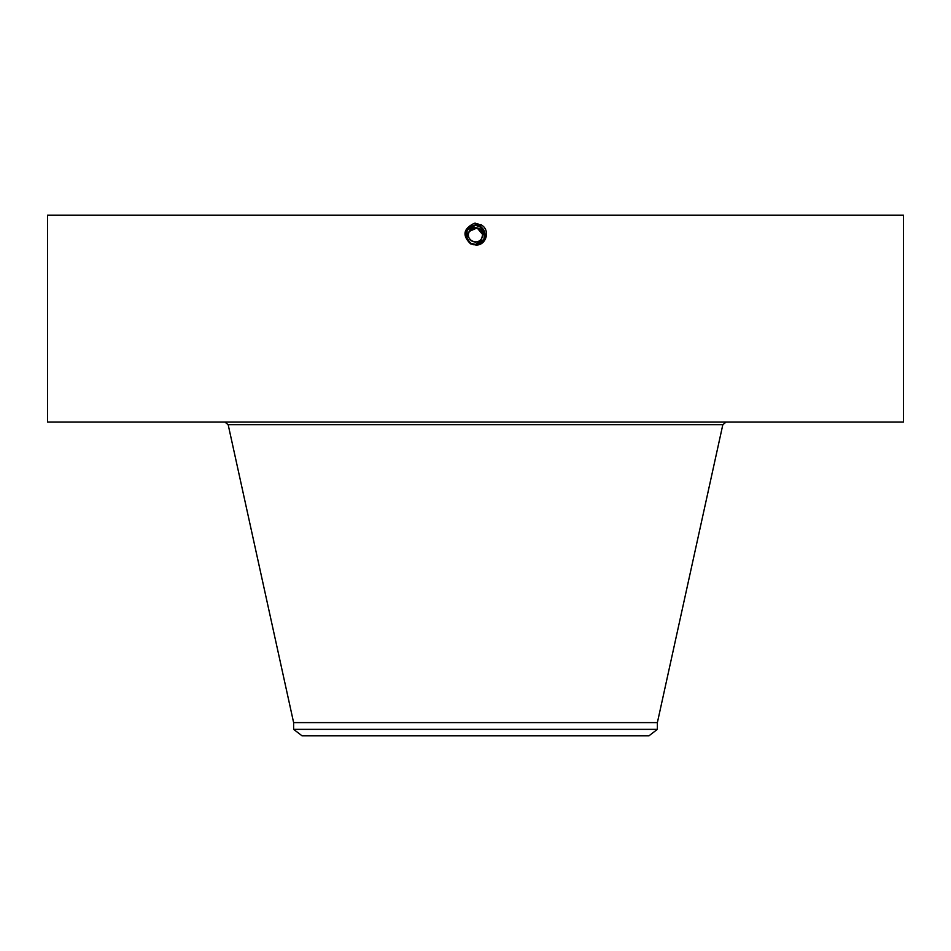 <?xml version="1.0" encoding="UTF-8"?>
<svg xmlns="http://www.w3.org/2000/svg" width="951" height="951" viewBox="0 0 951 951"><rect width="100%" height="100%" fill="white"/><g stroke="black" fill="none" stroke-linecap="round" stroke-linejoin="round"><path stroke-width="1.43" d="M47.55 422.006L903.45 422.006L903.45 215.164L47.55 215.164L47.55 422.006M467.868 240.639L470.911 243.266L475.5 244.443C486.151 240.829 487.685 234.826 480.112 226.409L475.5 225.221C464.813 228.846 463.268 234.873 470.876 243.313L475.5 244.502C486.223 240.876 487.768 234.826 480.148 226.35L475.5 225.161C464.742 228.811 463.185 234.885 470.84 243.373L475.5 244.573C486.294 240.912 487.851 234.814 480.172 226.29L475.5 225.102C464.67 228.763 463.113 234.885 470.804 243.432L475.5 244.633C486.365 240.948 487.934 234.814 480.207 226.243L475.5 225.03C464.587 228.799 463.006 234.945 470.781 243.492L475.5 244.704C486.46 240.924 488.029 234.754 480.231 226.183L475.5 224.971C464.516 228.751 462.923 234.945 470.745 243.539L475.5 244.764C486.52 240.96 488.113 234.754 480.267 226.124L475.5 224.9C464.433 228.715 462.84 234.945 470.721 243.599L475.5 244.764C486.532 240.96 488.113 234.754 480.267 226.124L475.5 224.911C464.445 228.715 462.852 234.945 470.721 243.599L475.5 244.823C486.591 241.007 488.196 234.754 480.291 226.076L475.5 224.84C464.361 228.68 462.768 234.945 470.686 243.658L475.5 244.954L470.59 243.848C461.984 235.408 463.327 228.525 474.62 223.188L480.992 224.793C491.108 229.857 486.02 246.261 475.5 244.954L470.662 243.706L473.919 244.823M466.822 238.927L470.9 243.266A9.581 9.581 0 0 1 467.119 239.486L470.9 243.266L475.5 244.443C486.151 240.829 487.697 234.814 480.112 226.409L475.5 225.221C464.813 228.846 463.268 234.885 470.876 243.325L475.5 244.514C486.223 240.865 487.768 234.814 480.148 226.35L475.5 225.161C464.742 228.811 463.185 234.873 470.84 243.373L475.5 244.573C486.294 240.912 487.851 234.814 480.172 226.29L475.5 225.09C464.647 228.834 463.089 234.945 470.816 243.432L475.5 244.633C486.377 240.888 487.946 234.754 480.207 226.243L475.5 225.03C464.575 228.799 463.006 234.945 470.781 243.492L475.5 244.823C486.603 241.007 488.196 234.754 480.291 226.065L475.5 224.781C464.302 228.632 462.685 234.945 470.662 243.706L475.5 244.894C486.662 241.043 488.279 234.754 480.326 226.017L475.5 224.84C464.373 228.68 462.768 234.945 470.686 243.658L475.5 244.894C486.674 241.043 488.279 234.754 480.326 226.017L475.5 224.781C464.302 228.632 462.685 234.945 470.662 243.718L470.59 243.848M471.744 228.787A7.133 7.133 0 0 1 481.765 231.426L481.586 231.141M482.632 234.612L481.765 238.273C477.735 246.559 464.445 239.295 469.235 231.426L468.415 234.017M468.368 234.933L468.415 235.693M481.717 238.344A7.133 7.133 0 0 0 481.765 238.273L482.585 235.682M482.632 234.766L482.585 234.005M469.271 231.378A7.133 7.133 0 0 0 469.235 231.426L477.117 227.907L482.621 234.54M293.621 729.346L657.379 729.346L648.927 735.836L302.073 735.836L293.621 729.346L293.621 722.605L657.379 722.605L722.831 424.693L726.184 422.006M469.235 238.273A7.133 7.133 0 0 0 479.304 240.888M469.235 231.426A7.133 7.133 0 0 1 478.924 228.585A7.133 7.133 0 0 1 481.765 238.273A7.133 7.133 0 0 1 472.076 241.114A7.133 7.133 0 0 1 469.235 231.426M481.848 227.669L475.5 225.268A9.581 9.581 0 0 1 477.283 225.435L480.089 226.433A9.581 9.581 0 0 1 483.881 230.201M484.523 231.628A9.581 9.581 0 0 1 475.5 244.431L483.916 239.45L484.606 231.854M466.477 238.071A9.581 9.581 0 0 1 466.311 232.103M485.069 235.266L485.081 234.505M484.903 236.728L480.089 226.433L477.473 225.47L480.089 226.433L475.5 225.268L467.084 230.261L475.5 224.971C464.504 228.751 462.923 234.945 470.745 243.539L472.385 243.908M472.873 244.062L470.495 243.016L472.885 244.074M475.452 244.431L483.916 239.45C486.223 234.136 484.951 229.797 480.089 226.433L475.5 224.971L475.5 223.152M484.142 238.986L484.594 237.881M483.393 229.417L480.089 226.433L485.081 234.552M480.172 226.481L481.432 227.325M480.077 226.421L477.485 225.47L480.077 226.421M475.5 244.431L470.9 243.266L475.5 244.692C486.448 240.924 488.029 234.754 480.231 226.183L480.291 226.076M468.867 241.768L470.4 242.969M484.998 233.589L482.775 228.609M467.607 240.282L466.489 238.119M466.085 236.668L465.931 234.362M467.096 239.462L467.084 230.249M293.621 722.605L228.169 424.693L722.831 424.693M480.291 226.065L481.111 224.591M228.169 424.693L224.816 422.006M657.379 729.346L657.379 722.605"/></g></svg>

